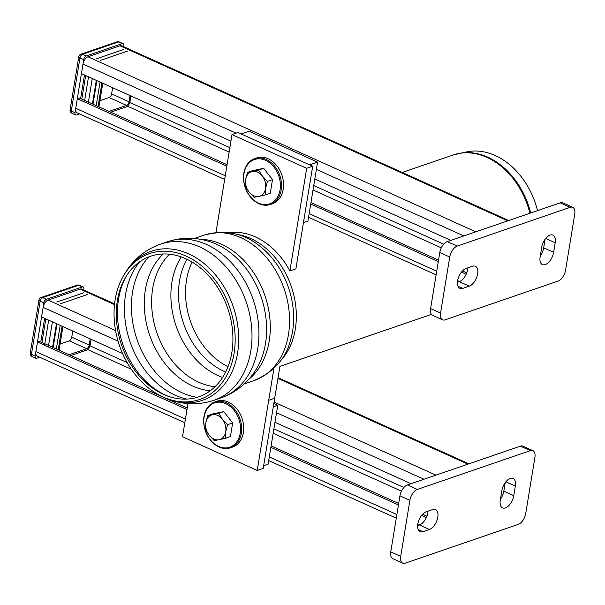 <?xml version="1.0" encoding="UTF-8"?>
<svg xmlns="http://www.w3.org/2000/svg" width="605" height="605" viewBox="0 0 605 605"><rect width="100%" height="100%" fill="white"/><g stroke="black" fill="none" stroke-linecap="round" stroke-linejoin="round"><path stroke-width="0.91" d="M540.303 255.892A10.898 5.816 114.3 0 0 543.668 247.838L545.06 239.323M553.628 252.33A10.898 5.816 -65.7 0 1 542.39 264.582A10.898 5.816 -65.7 0 1 540.121 256.966L541.694 247.385A10.898 5.816 -65.7 0 1 552.932 235.126A10.898 5.816 -65.7 0 1 555.193 242.749L553.628 252.33L543.668 247.838M457.478 282.293L459.316 281.658A10.898 5.816 114.3 0 0 467.869 267.849M472.535 266.245A10.898 5.816 -65.7 0 1 475.386 266.268A10.898 5.816 -65.7 0 1 477.095 276.243A10.898 5.816 -65.7 0 1 469.268 286.157L462.772 288.388A10.898 5.816 -65.7 0 1 459.913 288.366A10.898 5.816 -65.7 0 1 458.204 278.391A10.898 5.816 -65.7 0 1 466.031 268.476L472.535 266.245M430.601 308.565A9.688 5.173 114.3 0 0 432.62 315.334L442.573 319.833A9.688 5.173 -65.7 0 1 440.561 313.057L430.601 308.565L439.782 252.527L449.734 257.019L440.561 313.057M570.197 207.326L457.183 246.114L447.231 241.622L560.238 202.834L570.197 207.326A9.688 5.173 -65.7 0 1 572.738 207.341A9.688 5.173 -65.7 0 1 574.75 214.117L565.577 270.155A9.688 5.173 -65.7 0 1 558.128 281.06L445.114 319.848A9.688 5.173 -65.7 0 1 442.573 319.833M449.734 257.019A9.688 5.173 -65.7 0 1 457.183 246.114M447.231 241.622A9.688 5.173 114.3 0 0 439.782 252.527M572.738 207.341L562.779 202.849A9.688 5.173 114.3 0 0 560.238 202.834M123.677 49.459L96.671 58.73M127.413 51.145L100.407 60.417M110.753 112.205L126.309 106.866A4.848 2.586 114.3 0 0 130.03 101.413L130.922 95.976M108.998 111.418L126.551 105.391A3.229 1.724 114.3 0 0 129.031 101.753L130.045 95.582M99.946 100.672L109.119 97.526A3.229 1.724 114.3 0 0 111.607 93.888L112.613 87.717M100.052 82.046L96.187 105.633M101.92 82.885L98.055 106.48M102.797 83.286L98.933 106.873M80.631 98.607L84.488 75.02M85.66 75.549L81.796 99.137M88.519 76.843L84.413 101.905M92.255 78.521L88.148 103.591M96.316 80.359L92.452 103.947M96.868 80.609L93.004 104.196M79.58 113.929L76.532 114.973A3.229 1.724 -65.7 0 1 75.685 114.965A3.229 1.724 -65.7 0 1 75.012 112.711L83.709 59.623A3.229 1.724 -65.7 0 1 86.19 55.985L122.195 43.628A3.229 1.724 -65.7 0 1 123.042 43.636A3.229 1.724 -65.7 0 1 123.715 45.897L123.586 46.676M122.195 43.628L118.459 41.949A3.229 2.443 -108.9 0 0 116.931 41.843L80.926 54.2A3.229 2.443 71.1 0 1 82.462 54.306L118.459 41.949A3.229 1.724 -65.7 0 1 119.306 41.949A3.229 3.229 0 0 0 116.931 41.843M83.709 59.623L79.973 57.936A3.229 1.225 -170.7 0 1 78.786 56.734L70.097 109.815A3.229 1.225 9.3 0 0 71.284 111.025L79.973 57.936A3.229 1.724 -65.7 0 1 82.462 54.306L86.19 55.985M70.097 109.815A3.229 3.229 0 0 0 71.95 113.286A3.229 1.724 -65.7 0 1 71.284 111.025L75.012 112.711M258.524 203.106A23.413 17.696 71.1 0 1 248.148 163.978A23.413 17.696 71.1 0 1 279.412 178.089A23.413 17.696 71.1 0 1 258.524 203.106M258.902 203.673A24.223 18.309 -108.9 0 0 270.39 204.467A24.223 18.309 -108.9 0 0 281.416 182.861A24.223 18.309 -108.9 0 0 266.147 159.433A24.223 18.309 -108.9 0 0 254.667 158.639A24.223 18.309 -108.9 0 0 243.641 180.252A24.223 18.309 -108.9 0 0 258.902 203.673M254.667 158.639L256.664 157.958A24.223 18.309 71.1 0 1 268.151 158.744A24.223 18.309 71.1 0 1 283.42 182.173A24.223 18.309 71.1 0 1 272.394 203.779L270.39 204.467M303.453 222.632L307.915 221.105L317.58 162.117L309.609 164.855M317.58 162.117L249.116 131.217L241.145 133.955M515.354 486.065A10.898 5.816 114.3 0 0 513.085 478.442A10.898 5.816 114.3 0 0 501.848 490.693L500.282 500.282A10.898 5.816 114.3 0 0 502.543 507.897A10.898 5.816 114.3 0 0 513.781 495.646L515.354 486.065L505.871 481.784M505.22 482.639L503.821 491.154A10.898 5.816 -65.7 0 1 500.456 499.208M428.022 511.164A10.898 5.816 -65.7 0 1 419.469 524.974L417.632 525.601M429.429 529.466A10.898 5.816 114.3 0 0 437.249 519.551A10.898 5.816 114.3 0 0 435.539 509.576A10.898 5.816 114.3 0 0 432.688 509.561L426.185 511.792A10.898 5.816 114.3 0 0 418.365 521.707A10.898 5.816 114.3 0 0 420.074 531.682A10.898 5.816 114.3 0 0 422.925 531.697L429.429 529.466L419.469 524.974M399.935 495.843A9.688 5.173 -65.7 0 1 407.384 484.93L417.344 489.43A9.688 5.173 114.3 0 0 409.895 500.335L399.935 495.843L390.762 551.873L400.714 556.373L409.895 500.335M400.714 556.373A9.688 5.173 114.3 0 0 402.733 563.142A9.688 5.173 114.3 0 0 405.267 563.157L518.281 524.376A9.688 5.173 114.3 0 0 525.73 513.464L534.903 457.433A9.688 5.173 114.3 0 0 532.892 450.657A9.688 5.173 114.3 0 0 530.351 450.642L520.398 446.15A9.688 5.173 -65.7 0 1 522.932 446.165L532.892 450.657M417.344 489.43L530.351 450.642M402.733 563.142L392.774 558.649A9.688 5.173 -65.7 0 1 390.762 551.873M520.398 446.15L407.384 484.93M225.688 403.656A23.413 17.696 -108.9 0 0 204.8 428.673A23.413 17.696 -108.9 0 0 236.063 442.784A23.413 17.696 -108.9 0 0 225.688 403.656M219.063 446.989A24.223 18.309 71.1 0 1 203.794 423.568A24.223 18.309 71.1 0 1 214.82 401.954A24.223 18.309 71.1 0 1 226.308 402.748A24.223 18.309 71.1 0 1 241.569 426.17A24.223 18.309 71.1 0 1 230.55 447.783A24.223 18.309 71.1 0 1 219.063 446.989M230.55 447.783L232.547 447.095A24.223 18.309 -108.9 0 0 242 418.236A24.223 18.309 -108.9 0 0 216.817 401.266L214.82 401.954M273.301 406.764L277.763 405.237L268.106 464.216L263.644 465.752M277.763 405.237L273.846 403.467M91.075 339.292L90.19 344.729A4.848 2.586 -65.7 0 1 86.462 350.182L70.906 355.521M72.774 331.033L71.761 337.204A3.229 1.724 -65.7 0 1 69.28 340.842L60.107 343.988M90.198 338.898L89.192 345.069A3.229 1.724 -65.7 0 1 86.704 348.707L69.151 354.727M56.832 302.039L83.83 292.775M60.568 303.725L87.566 294.461M58.209 349.788L62.073 326.201M56.341 348.949L60.205 325.361M59.093 350.189L62.95 326.602M44.649 318.336L40.785 341.923M41.957 342.453L45.821 318.865M44.566 345.221L48.672 320.151M48.302 346.907L52.408 321.837M52.612 347.262L56.469 323.675M53.157 347.512L57.021 323.925M83.74 289.992L83.868 289.205A3.229 1.724 114.3 0 0 83.195 286.952A3.229 1.724 114.3 0 0 82.348 286.944L46.351 299.301A3.229 1.724 114.3 0 0 43.862 302.939L35.173 356.027A3.229 1.724 114.3 0 0 35.846 358.281A3.229 1.724 114.3 0 0 36.686 358.289L39.733 357.245M83.195 286.952L79.467 285.265A3.229 3.229 0 0 0 77.085 285.152L77.085 285.152A3.229 2.443 71.1 0 1 78.62 285.257L42.615 297.615A3.229 2.443 -108.9 0 0 41.079 297.509A3.229 3.229 0 0 0 38.947 300.042A3.229 1.225 9.3 0 0 40.134 301.252L31.437 354.341A3.229 1.225 -170.7 0 1 30.25 353.131A3.229 3.229 0 0 0 32.11 356.595A3.229 1.724 114.3 0 1 31.437 354.341L35.173 356.027M46.351 299.301L42.615 297.615A3.229 1.724 114.3 0 0 40.134 301.252L43.862 302.939M79.467 285.265A3.229 1.724 114.3 0 0 78.62 285.257L82.348 286.944M537.52 210.631A70.732 53.467 -108.9 0 0 466.901 151.825L452.888 155.061A71.866 54.321 71.1 0 1 529.912 213.24M163.501 394.384A74.286 56.152 -108.9 0 0 166.337 395.572A74.286 56.152 -108.9 0 0 230.55 358.727A74.286 56.152 -108.9 0 0 199 266.797A74.286 56.152 -108.9 0 0 125.696 277.151A74.286 56.152 -108.9 0 0 163.501 394.384M163.07 396.986A77.138 58.307 71.1 0 1 123.813 275.252A77.138 58.307 71.1 0 1 199.937 264.506A77.138 58.307 71.1 0 1 232.698 359.96A77.138 58.307 71.1 0 1 166.02 398.226A77.138 58.307 71.1 0 1 163.07 396.986M280.009 365.791L274.7 398.219L268.703 400.283L273.929 368.362M187.951 403.58L182.521 436.742L257.208 470.456L268.703 400.283L274.7 398.219L263.213 468.399L257.208 470.456M228.819 232.736A71.866 54.321 71.1 0 1 289.886 270.911L295.883 268.854L312.687 166.246L237.999 132.533L232.002 134.59L306.69 168.303L312.687 166.246M232.002 134.59L215.962 232.532M289.886 270.911L306.69 168.303M114.572 303.907L81.804 289.114A6.458 3.448 114.3 0 0 80.11 289.107L48.105 300.088A6.458 3.448 114.3 0 0 43.144 307.363L41.571 316.944L122.611 353.524M187.225 408.02L39.469 341.326L37.465 342.014L35.899 351.603A6.458 3.448 114.3 0 0 37.238 356.118L184.82 422.729M426.344 517.54L421.624 515.407M398.445 504.948L270.866 447.36M186.983 409.502L37.465 342.014M426.903 516.201L422.615 514.265M398.687 503.466L271.108 445.885M410.999 483.69L274.973 422.29M508.722 220.515L121.643 45.806A6.458 3.448 114.3 0 0 119.956 45.791L87.952 56.779A6.458 3.448 114.3 0 0 82.983 64.047L81.418 73.636L230.936 141.116M227.072 164.704L79.308 98.018L77.311 98.706L75.738 108.287A6.458 3.448 114.3 0 0 77.085 112.802L224.659 179.413M466.19 274.224L461.471 272.091M438.285 261.632L310.713 204.051M226.83 166.186L77.311 98.706M466.75 272.885L462.454 270.949M438.534 260.15L310.955 202.569M450.846 240.374L314.812 178.982M258.569 170.058L262.275 175.957L267.418 181.364L272.5 179.617L263.659 168.311L252.588 170.625L247.498 172.372L258.569 170.058L263.659 168.311M247.498 172.372L245.668 179.428A12.917 9.763 71.1 0 1 252.323 171.457A12.917 9.763 71.1 0 1 262.275 175.957A12.917 9.763 71.1 0 1 265.587 188.42L265.187 194.984L270.269 193.237L272.5 179.617M245.668 179.428L245.267 185.992L248.973 191.891A12.917 9.763 71.1 0 1 245.668 179.428M254.108 197.298L248.973 191.891A12.917 9.763 71.1 0 0 258.932 196.383L254.108 197.298M265.187 194.984L258.932 196.383A12.917 9.763 71.1 0 0 265.587 188.42L267.418 181.364M218.73 413.366L222.436 419.265L227.571 424.672L232.66 422.933L223.812 411.627L212.741 413.941L207.651 415.688L218.73 413.366L223.812 411.627M207.651 415.688L205.821 422.744A12.917 9.763 71.1 0 1 212.476 414.773A12.917 9.763 71.1 0 1 222.436 419.265A12.917 9.763 71.1 0 1 225.741 431.728L225.34 438.3L230.429 436.553L232.66 422.933M205.821 422.744L205.42 429.308L209.133 435.207A12.917 9.763 71.1 0 1 205.821 422.744M214.268 440.614L209.133 435.207A12.917 9.763 71.1 0 0 219.086 439.699L214.268 440.614M225.34 438.3L219.086 439.699A12.917 9.763 71.1 0 0 225.741 431.728L227.571 424.672M555.193 242.749L545.718 238.468M469.268 286.157L459.316 281.658M462.772 288.388L458.015 286.241M111.607 93.888L129.031 101.753M109.119 97.526L126.551 105.391M513.781 495.646L503.821 491.154M422.925 531.697L418.168 529.557M69.28 340.842L86.704 348.707M71.761 337.204L89.192 345.069M530.706 212.968A71.806 54.276 -108.9 0 0 459.051 153.398M236.926 234.407A71.866 54.321 71.1 0 1 291.3 286.498A71.866 54.321 71.1 0 1 280.372 360.996M228.024 366.675A69.28 52.363 71.1 0 1 186.521 280.032A69.28 52.363 71.1 0 1 192.125 262.078M204.271 235.095C224.833 229.756 242.696 232.948 257.851 244.654A73.871 55.834 71.1 0 1 290.597 340.063C285.825 358.614 273.687 372.098 254.176 380.515A76.873 58.103 71.1 0 0 284.184 288.94A76.873 58.103 71.1 0 0 204.271 235.095L194.349 238.499M225.657 372.037A71.685 54.185 71.1 0 1 179.534 280.954A71.685 54.185 71.1 0 1 186.96 259.295M222.595 377.437A74.286 56.152 71.1 0 1 218.118 375.637A74.286 56.152 71.1 0 1 171.964 281.96A74.286 56.152 71.1 0 1 181.235 256.913M215.017 386.746A74.286 56.152 71.1 0 1 198.841 382.254A74.286 56.152 71.1 0 1 152.687 288.577A74.286 56.152 71.1 0 1 169.536 254.221M210.222 390.785A76.336 57.702 71.1 0 1 145.374 289.833A76.336 57.702 71.1 0 1 163.267 253.979M197.109 397.326A79.936 60.424 71.1 0 1 132.563 292.018A79.936 60.424 71.1 0 1 148.906 256.868M186.794 399.088A79.936 60.424 71.1 0 1 125.598 294.408A79.936 60.424 71.1 0 1 139.679 261.814M167.653 396.071A76.457 57.793 71.1 0 1 166.057 395.375A76.457 57.793 71.1 0 1 118.557 298.961A76.457 57.793 71.1 0 1 126.43 275.948M123.813 275.252L124.932 273.384A78.801 59.562 71.1 0 1 202.69 262.411A78.801 59.562 71.1 0 1 236.162 359.922A78.801 59.562 71.1 0 1 168.046 399.013L166.02 398.226M124.932 273.384C133.357 259.394 145.192 249.653 160.423 244.17A82.522 62.376 71.1 0 1 246.212 301.971A82.522 62.376 71.1 0 1 214.004 400.276C198.614 405.305 183.292 404.881 168.046 399.013M167.199 241.841A82.522 62.376 71.1 0 1 167.381 241.781A82.522 62.376 71.1 0 1 253.17 299.588A82.522 62.376 71.1 0 1 220.961 397.886A82.522 62.376 71.1 0 1 220.772 397.954C236.207 392.464 248.179 382.64 256.694 368.483A78.733 59.509 71.1 0 0 256.959 368.029A78.733 59.509 71.1 0 0 214.132 243.24A78.733 59.509 71.1 0 0 213.641 243.044C198.228 237.099 182.748 236.699 167.199 241.841M200.437 239.308A76.873 58.103 71.1 0 1 264.907 295.558A76.873 58.103 71.1 0 1 248.564 379.539M419.764 524.86L417.821 523.983M396.872 514.53L269.293 456.949M185.417 419.083L35.899 351.603M467.93 464.156L277.945 378.405M114.496 304.625L80.11 289.107M435.933 475.137L274.073 402.083M115.57 330.542L48.105 300.088M423.954 479.243L276.538 412.708M118.096 341.19L43.144 307.363M401.455 491.154L273.173 433.256M131.308 369.224L87.604 349.501M403.875 487.494L273.899 428.832M127.179 362.607L89.933 345.795M459.611 281.552L457.667 280.667M436.719 271.214L309.14 213.633M225.257 175.775L75.738 108.287M507.776 220.84L119.956 45.791M475.772 231.821L87.952 56.779M463.801 235.935L316.385 169.392M236.139 133.176L82.983 64.047M441.302 247.846L313.019 189.947M229.136 152.082L127.451 106.185M443.715 244.178L313.745 185.516M229.862 147.658L129.78 102.479M80.926 54.2A3.229 3.229 0 0 0 78.786 56.734M71.95 113.286L75.685 114.965M119.306 41.949L123.042 43.636M38.947 300.042L30.25 353.131M77.085 285.152L41.079 297.509M35.846 358.281L32.11 356.595M279.918 366.388L431.448 314.373M402.227 172.448L452.888 155.061M214.004 400.276L220.961 397.886M160.423 244.17L167.381 241.781M244.254 383.918L254.176 380.515M268.703 460.586L396.275 518.167M278.066 377.702L468.883 463.831M308.542 217.271L436.122 274.859"/></g></svg>
